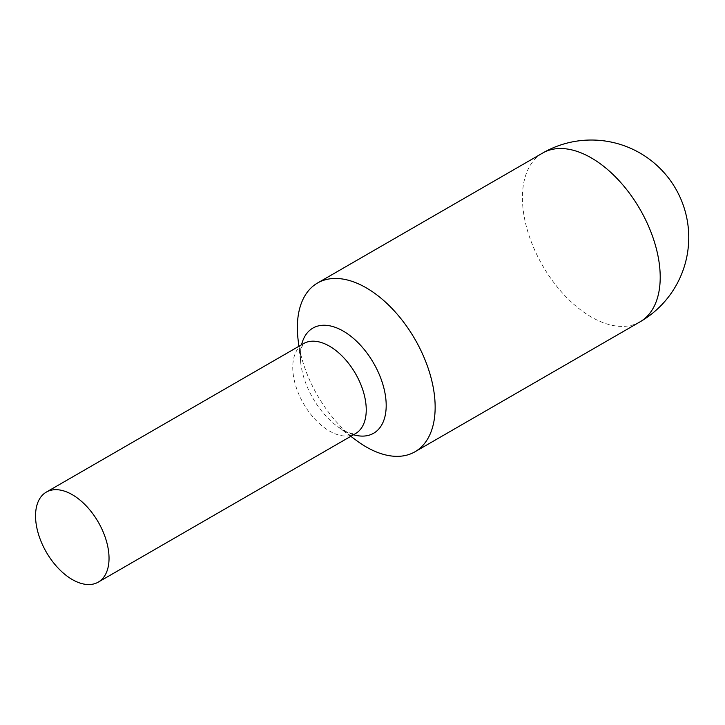 <?xml version="1.0" encoding="UTF-8"?>
<svg xmlns="http://www.w3.org/2000/svg" width="725" height="725" viewBox="0 0 725 725"><rect width="100%" height="100%" fill="white"/><g stroke="black" fill="none" stroke-linecap="round" stroke-linejoin="round"><path stroke-width="0.54" stroke-dasharray="3.62 2.72" d="M356.682 440.664A97.431 56.251 60 0 1 298.02 339.055M353.537 434.746A60.719 35.054 60 0 1 343.26 430.26A60.719 35.054 60 0 1 337.297 426.336L342.499 429.762C353.664 435.834 357.198 433.088 355.486 433.623A51.964 30.006 60 0 1 329.503 431.049A51.964 30.006 60 0 1 295.555 385.256A51.964 30.006 60 0 1 303.521 343.614L301.482 347.692C300.368 350.982 300.123 356.084 300.739 363.007A60.719 35.054 60 0 1 301.573 344.737M350.809 436.323L337.297 426.336A60.719 35.054 60 0 1 300.739 363.007L298.845 346.314M640.03 321.846A97.431 56.251 60 0 1 591.319 317.015A97.431 56.251 60 0 1 522.417 197.689A97.431 56.251 60 0 1 542.599 153.084"/><path stroke-width="1.09" d="M72.292 494.686A51.964 30.006 60 0 1 106.24 540.478A51.964 30.006 60 0 1 98.274 582.121A51.964 30.006 60 0 1 72.292 579.547A51.964 30.006 60 0 1 38.343 533.754A51.964 30.006 60 0 1 46.309 492.112A51.964 30.006 60 0 1 72.292 494.686M298.845 346.314L298.02 339.055A97.431 56.251 60 0 1 317.532 283.022A97.431 56.251 60 0 1 366.252 287.843A97.431 56.251 60 0 1 429.907 373.71A97.431 56.251 60 0 1 414.972 451.784A97.431 56.251 60 0 1 366.252 446.962A97.431 56.251 60 0 1 356.682 440.664L350.809 436.323M46.309 492.112L303.521 343.614A51.964 30.006 60 0 1 329.503 346.188A51.964 30.006 60 0 1 363.452 391.98A51.964 30.006 60 0 1 355.486 433.623L98.274 582.121M301.573 344.737A60.719 35.054 60 0 1 343.26 331.098A60.719 35.054 60 0 1 385.881 399.312A60.719 35.054 60 0 1 353.537 434.746M660.212 277.24A97.431 56.251 60 0 1 640.03 321.846A97.431 97.431 0 0 0 688.75 237.465A97.431 97.431 0 0 0 542.599 153.084A97.431 56.251 60 0 1 591.319 157.905A97.431 56.251 60 0 1 660.212 277.24M414.972 451.784L640.03 321.846M317.532 283.022L542.599 153.084"/></g></svg>
